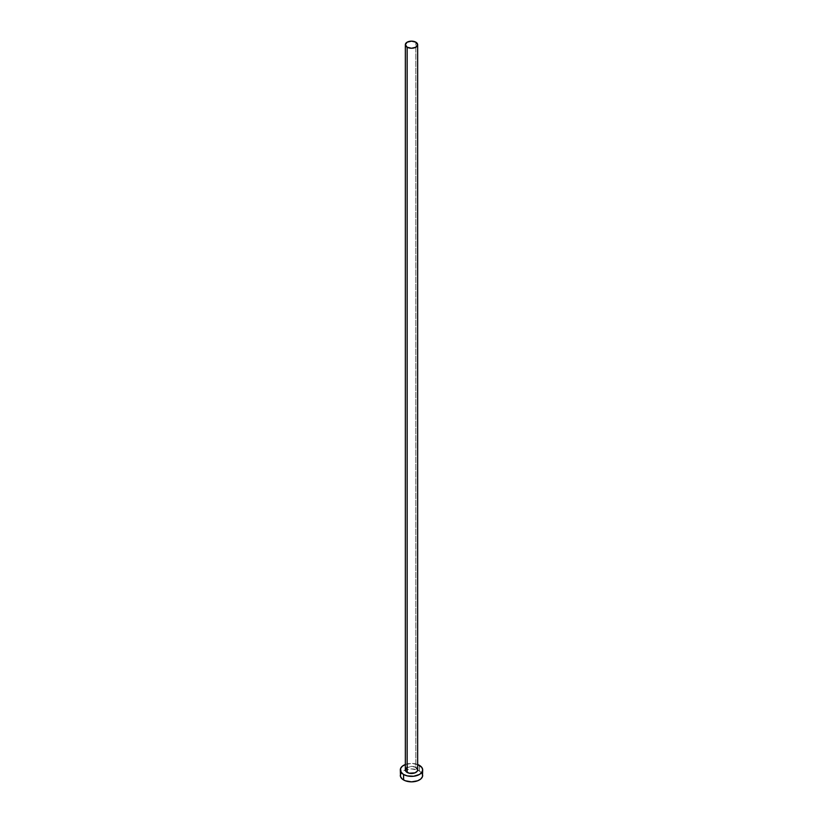 <?xml version="1.0" encoding="UTF-8"?>
<svg xmlns="http://www.w3.org/2000/svg" width="823" height="823" viewBox="0 0 823 823"><rect width="100%" height="100%" fill="white"/><g stroke="black" fill="none" stroke-linecap="round" stroke-linejoin="round"><path stroke-width="0.62" stroke-dasharray="4.12 3.09" d="M417.652 769.917A6.152 3.549 0 0 0 415.852 767.396L415.852 42.189L415.852 767.396A6.152 3.549 0 0 0 409.144 766.635A6.152 3.549 0 0 0 405.348 769.917M422.683 775.389A11.183 6.461 0 0 0 419.411 770.822L419.411 765.349L419.411 770.822A11.183 6.461 0 0 0 417.652 769.999A11.183 6.461 0 0 0 405.348 769.999A11.183 6.461 0 0 0 400.317 775.389M405.348 764.516A11.183 6.461 180 0 1 417.652 764.516M417.714 764.546L411.5 763.456L405.286 764.546M406.387 767.941L411.5 766.357L415.852 767.396M421.839 772.92L417.714 770.019L411.5 768.929L405.286 770.019L401.161 772.92"/><path stroke-width="1.23" d="M405.348 44.699L407.148 47.209L411.5 48.259L415.852 47.209L417.652 44.699L415.852 42.189L411.5 41.15L407.148 42.189L405.348 44.699L405.348 769.917A6.152 3.549 0 0 0 407.148 772.427L407.148 47.209A6.152 3.549 180 0 1 405.348 44.699A6.152 3.549 180 0 1 409.144 41.417A6.152 3.549 180 0 1 415.852 42.189A6.152 3.549 180 0 1 417.652 44.699A6.152 3.549 180 0 1 413.856 47.981A6.152 3.549 180 0 1 407.148 47.209L407.148 772.427A6.152 3.549 0 0 0 413.856 773.198A6.152 3.549 0 0 0 417.652 769.917L417.189 771.274L414.915 772.869L409.144 773.198L405.811 771.274L405.461 769.217L406.387 767.941M401.161 772.92L400.317 775.389A11.183 6.461 0 0 0 403.589 779.957L403.589 774.474L407.22 775.883L413.681 776.243L419.411 774.474L421.839 772.385L422.683 769.917L421.839 767.437L417.652 764.516A11.183 6.461 180 0 1 419.411 765.349A11.183 6.461 180 0 1 422.683 769.917A11.183 6.461 180 0 1 415.78 775.883A11.183 6.461 180 0 1 403.589 774.474L403.589 779.957A11.183 6.461 0 0 0 415.78 781.356A11.183 6.461 0 0 0 422.683 775.389L421.839 772.92M403.589 774.474A11.183 6.461 180 0 1 400.317 769.917A11.183 6.461 180 0 1 405.348 764.516L402.2 766.326L400.534 768.651L401.161 772.385L403.589 774.474M415.852 767.396L417.652 769.917L417.652 44.699M400.317 769.917L400.534 776.655L402.2 778.98L405.286 780.76L411.5 781.85L417.714 780.76L420.8 778.98L422.466 776.655L422.683 769.917"/></g></svg>
